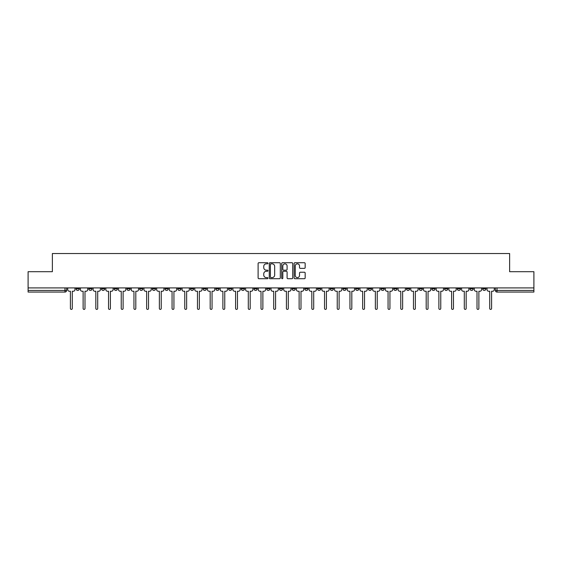<?xml version="1.0" encoding="UTF-8"?>
<svg xmlns="http://www.w3.org/2000/svg" width="562" height="562" viewBox="0 0 562 562"><rect width="100%" height="100%" fill="white"/><g stroke="black" fill="none" stroke-linecap="round" stroke-linejoin="round"><path stroke-width="0.84" d="M267.969 263.283A0.562 0.562 0 0 0 267.407 262.721L258.913 262.721A0.801 0.801 0 0 0 258.113 263.522L258.113 277.909A0.801 0.801 0 0 0 258.913 278.71L267.407 278.71A0.562 0.562 0 0 0 267.969 278.155A0.562 0.562 0 0 0 267.407 277.593L266.311 277.593A2.557 2.557 0 0 1 263.754 275.036L263.754 273.834A2.557 2.557 0 0 1 266.311 271.277L267.407 271.277A0.562 0.562 0 0 0 267.969 270.715A0.562 0.562 0 0 0 267.407 270.16L266.311 270.16A2.557 2.557 0 0 1 263.754 267.596L263.754 266.402A2.557 2.557 0 0 1 266.311 263.845L267.407 263.845A0.562 0.562 0 0 0 267.969 263.283M419.14 287.906L419.14 288.798L422.399 288.798A1.63 1.63 0 0 1 420.769 290.428A1.63 1.63 0 0 1 419.14 288.798L419.14 287.906M406.431 287.906L406.431 288.798L409.691 288.798A1.63 1.63 0 0 1 408.061 290.428A1.63 1.63 0 0 1 406.431 288.798L406.431 287.906M330.196 287.906L330.196 288.798L333.456 288.798A1.63 1.63 0 0 1 331.826 290.428A1.63 1.63 0 0 1 330.196 288.798L330.196 287.906M317.488 287.906L317.488 288.798L320.747 288.798A1.63 1.63 0 0 1 319.118 290.428A1.63 1.63 0 0 1 317.488 288.798L317.488 287.906M304.787 287.906L304.787 288.798L308.039 288.798A1.63 1.63 0 0 1 306.409 290.428A1.63 1.63 0 0 1 304.787 288.798L304.787 287.906M279.37 287.906L279.37 288.798L282.63 288.798A1.63 1.63 0 0 1 281 290.428A1.63 1.63 0 0 1 279.37 288.798L279.37 287.906M253.961 288.798L253.961 287.906L253.961 288.798A1.63 1.63 0 0 0 255.591 290.428A1.63 1.63 0 0 1 253.961 288.798L257.213 288.798A1.63 1.63 0 0 1 255.591 290.428A1.63 1.63 0 0 0 257.213 288.798L257.213 287.906L257.213 288.798M241.253 288.798L241.253 287.906L241.253 288.798A1.63 1.63 0 0 0 242.882 290.428A1.63 1.63 0 0 1 241.253 288.798L244.512 288.798A1.63 1.63 0 0 1 242.882 290.428M228.544 288.798L228.544 287.906L228.544 288.798A1.63 1.63 0 0 0 230.174 290.428A1.63 1.63 0 0 1 228.544 288.798L231.804 288.798A1.63 1.63 0 0 1 230.174 290.428A1.63 1.63 0 0 0 231.804 288.798L231.804 287.906L231.804 288.798M215.843 287.906L215.843 288.798L219.096 288.798A1.63 1.63 0 0 1 217.473 290.428A1.63 1.63 0 0 1 215.843 288.798L215.843 287.906M203.135 287.906L203.135 288.798L206.395 288.798A1.63 1.63 0 0 1 204.765 290.428A1.63 1.63 0 0 1 203.135 288.798L203.135 287.906M190.427 287.906L190.427 288.798L193.686 288.798A1.63 1.63 0 0 1 192.056 290.428A1.63 1.63 0 0 1 190.427 288.798L190.427 287.906M177.725 288.798L177.725 287.906L177.725 288.798A1.63 1.63 0 0 0 179.348 290.428A1.63 1.63 0 0 1 177.725 288.798L180.978 288.798A1.63 1.63 0 0 1 179.348 290.428M152.309 288.798L152.309 287.906L152.309 288.798A1.63 1.63 0 0 0 153.939 290.428A1.63 1.63 0 0 1 152.309 288.798L155.569 288.798A1.63 1.63 0 0 1 153.939 290.428A1.63 1.63 0 0 0 155.569 288.798L155.569 287.906L155.569 288.798M139.601 288.798L139.601 287.906L139.601 288.798A1.63 1.63 0 0 0 141.231 290.428A1.63 1.63 0 0 1 139.601 288.798L142.86 288.798A1.63 1.63 0 0 1 141.231 290.428A1.63 1.63 0 0 0 142.86 288.798L142.86 287.906L142.86 288.798M126.9 288.798L126.9 287.906L126.9 288.798A1.63 1.63 0 0 0 128.529 290.428A1.63 1.63 0 0 1 126.9 288.798L130.159 288.798A1.63 1.63 0 0 1 128.529 290.428A1.63 1.63 0 0 0 130.159 288.798L130.159 287.906L130.159 288.798M114.191 288.798L114.191 287.906L114.191 288.798A1.63 1.63 0 0 0 115.821 290.428A1.63 1.63 0 0 1 114.191 288.798L117.451 288.798A1.63 1.63 0 0 1 115.821 290.428M101.483 288.798L101.483 287.906L101.483 288.798A1.63 1.63 0 0 0 103.113 290.428A1.63 1.63 0 0 1 101.483 288.798L104.743 288.798A1.63 1.63 0 0 1 103.113 290.428A1.63 1.63 0 0 0 104.743 288.798L104.743 287.906L104.743 288.798M88.782 288.798L88.782 287.906L88.782 288.798A1.63 1.63 0 0 0 90.412 290.428A1.63 1.63 0 0 1 88.782 288.798L92.035 288.798A1.63 1.63 0 0 1 90.412 290.428A1.63 1.63 0 0 0 92.035 288.798L92.035 287.906L92.035 288.798M304.365 268.362A0.801 0.801 0 0 0 305.166 267.561L305.166 263.522A0.801 0.801 0 0 0 304.365 262.721L294.931 262.721A0.801 0.801 0 0 0 294.13 263.522L294.13 277.909A0.801 0.801 0 0 0 294.931 278.71L304.365 278.71A0.801 0.801 0 0 0 305.166 277.909L305.166 273.034A0.801 0.801 0 0 0 304.365 272.233L300.326 272.233A0.801 0.801 0 0 0 299.525 273.034L299.525 275.457A2.136 2.136 0 0 1 297.389 277.593A2.136 2.136 0 0 1 295.254 275.457L295.254 265.981A2.136 2.136 0 0 1 297.389 263.845A2.136 2.136 0 0 1 299.525 265.981L299.525 267.561A0.801 0.801 0 0 0 300.326 268.362L304.365 268.362M28.1 287.906L28.1 271.692L52.371 271.692L52.371 253.532L509.629 253.532L509.629 271.692L533.9 271.692L533.9 287.906L28.1 287.906L28.1 290.428L66.625 290.428L66.625 287.906L66.625 290.428A1.63 1.63 0 0 1 64.995 292.057L28.1 292.057L28.1 290.428M280.298 263.522A0.801 0.801 0 0 0 279.504 262.721L270.069 262.721A0.801 0.801 0 0 0 269.268 263.522L269.268 277.909A0.801 0.801 0 0 0 270.069 278.71L279.504 278.71A0.801 0.801 0 0 0 280.298 277.909L280.298 263.522M282.496 262.721L291.931 262.721A0.801 0.801 0 0 1 292.732 263.522L292.732 277.909A0.801 0.801 0 0 1 291.931 278.71L287.899 278.71A0.801 0.801 0 0 1 287.098 277.909L287.098 272.078A0.801 0.801 0 0 0 286.297 271.277L283.62 271.277A0.801 0.801 0 0 0 282.819 272.078L282.819 278.155A0.562 0.562 0 0 1 282.257 278.71A0.562 0.562 0 0 1 281.702 278.155L281.702 263.522A0.801 0.801 0 0 1 282.496 262.721M495.375 287.906L495.375 290.428L533.9 290.428L533.9 292.057L497.005 292.057A1.63 1.63 0 0 1 495.375 290.428A1.63 1.63 0 0 0 497.005 292.057L497.005 287.906M533.9 287.906L533.9 290.428M485.926 287.906L485.926 288.798A1.63 1.63 0 0 1 484.296 290.428A1.63 1.63 0 0 1 482.667 288.798L485.926 288.798M482.667 287.906L482.667 288.798M473.218 287.906L473.218 288.798A1.63 1.63 0 0 1 471.588 290.428A1.63 1.63 0 0 1 469.965 288.798L473.218 288.798M469.965 287.906L469.965 288.798M460.517 287.906L460.517 288.798A1.63 1.63 0 0 1 458.887 290.428A1.63 1.63 0 0 1 457.257 288.798A1.63 1.63 0 0 0 458.887 290.428M457.257 287.906L457.257 288.798L460.517 288.798M447.809 287.906L447.809 288.798A1.63 1.63 0 0 1 446.179 290.428A1.63 1.63 0 0 1 444.549 288.798L447.809 288.798M444.549 287.906L444.549 288.798M435.1 287.906L435.1 288.798A1.63 1.63 0 0 1 433.471 290.428A1.63 1.63 0 0 1 431.841 288.798L435.1 288.798M431.841 287.906L431.841 288.798M422.399 287.906L422.399 288.798M409.691 287.906L409.691 288.798L409.691 287.906M396.983 287.906L396.983 288.798A1.63 1.63 0 0 1 395.353 290.428A1.63 1.63 0 0 1 393.723 288.798L396.983 288.798M393.723 287.906L393.723 288.798M384.275 287.906L384.275 288.798A1.63 1.63 0 0 1 382.652 290.428A1.63 1.63 0 0 1 381.022 288.798L384.275 288.798M381.022 287.906L381.022 288.798M371.573 287.906L371.573 288.798A1.63 1.63 0 0 1 369.944 290.428A1.63 1.63 0 0 1 368.314 288.798L371.573 288.798M368.314 287.906L368.314 288.798M358.865 287.906L358.865 288.798A1.63 1.63 0 0 1 357.235 290.428A1.63 1.63 0 0 1 355.606 288.798L358.865 288.798M355.606 287.906L355.606 288.798M346.157 287.906L346.157 288.798A1.63 1.63 0 0 1 344.527 290.428A1.63 1.63 0 0 1 342.904 288.798L346.157 288.798M342.904 287.906L342.904 288.798M333.456 287.906L333.456 288.798A1.63 1.63 0 0 1 331.826 290.428M320.747 287.906L320.747 288.798M308.039 288.798L308.039 287.906L308.039 288.798A1.63 1.63 0 0 1 306.409 290.428M295.338 287.906L295.338 288.798A1.63 1.63 0 0 1 293.708 290.428A1.63 1.63 0 0 1 292.078 288.798A1.63 1.63 0 0 0 293.708 290.428A1.63 1.63 0 0 0 295.338 288.798L292.078 288.798L292.078 287.906M282.63 288.798L282.63 287.906L282.63 288.798A1.63 1.63 0 0 1 281 290.428M269.922 287.906L269.922 288.798A1.63 1.63 0 0 1 268.292 290.428A1.63 1.63 0 0 1 266.662 288.798A1.63 1.63 0 0 0 268.292 290.428M266.662 287.906L266.662 288.798L269.922 288.798M244.512 287.906L244.512 288.798L244.512 287.906M219.096 288.798L219.096 287.906L219.096 288.798A1.63 1.63 0 0 1 217.473 290.428M206.395 288.798L206.395 287.906L206.395 288.798A1.63 1.63 0 0 1 204.765 290.428M193.686 288.798L193.686 287.906L193.686 288.798A1.63 1.63 0 0 1 192.056 290.428M180.978 287.906L180.978 288.798L180.978 287.906M168.277 288.798L168.277 287.906L168.277 288.798A1.63 1.63 0 0 1 166.647 290.428A1.63 1.63 0 0 1 165.017 288.798L168.277 288.798A1.63 1.63 0 0 1 166.647 290.428M165.017 287.906L165.017 288.798M117.451 287.906L117.451 288.798L117.451 287.906M79.333 287.906L79.333 288.798A1.63 1.63 0 0 1 77.704 290.428A1.63 1.63 0 0 1 76.074 288.798A1.63 1.63 0 0 0 77.704 290.428A1.63 1.63 0 0 0 79.333 288.798L79.333 287.906M76.074 287.906L76.074 288.798L79.333 288.798M64.995 287.906L64.995 292.057A1.63 1.63 0 0 0 66.625 290.428M270.947 263.845A0.562 0.562 0 0 0 270.385 264.4L270.385 277.031A0.562 0.562 0 0 0 270.947 277.593L272.106 277.593A2.557 2.557 0 0 0 274.663 275.036L274.663 266.402A2.557 2.557 0 0 0 272.106 263.845L270.947 263.845M287.098 266.023A2.136 2.136 0 0 0 284.955 263.88A2.136 2.136 0 0 0 282.819 266.023L282.819 269.36A0.801 0.801 0 0 0 283.62 270.16L286.297 270.16A0.801 0.801 0 0 0 287.098 269.36L287.098 266.023M67.728 287.906L67.728 289.613A1.63 1.63 139.8 0 0 69.351 291.242L70.412 291.242L70.412 308.468A0.934 0.934 139.8 0 0 71.353 309.402A0.934 0.934 139.8 0 0 72.287 308.468L72.287 291.242L73.348 291.242A1.63 1.63 139.8 0 0 74.971 289.613L74.971 287.906M80.429 287.906L80.429 289.613A1.63 1.63 139.8 0 0 82.059 291.242L83.12 291.242L83.12 308.468A0.934 0.934 139.8 0 0 84.054 309.402A0.934 0.934 139.8 0 0 84.995 308.468L84.995 291.242L86.049 291.242A1.63 1.63 139.8 0 0 87.679 289.613L87.679 287.906M93.137 287.906L93.137 289.613A1.63 1.63 139.8 0 0 94.767 291.242L95.828 291.242L95.828 308.468A0.934 0.934 139.8 0 0 96.762 309.402A0.934 0.934 139.8 0 0 97.697 308.468L97.697 291.242L98.757 291.242A1.63 1.63 139.8 0 0 100.387 289.613L100.387 287.906M105.846 287.906L105.846 289.613A1.63 1.63 139.8 0 0 107.475 291.242L108.529 291.242L108.529 308.468A0.934 0.934 139.8 0 0 109.471 309.402A0.934 0.934 139.8 0 0 110.405 308.468L110.405 291.242L111.466 291.242A1.63 1.63 139.8 0 0 113.095 289.613L113.095 287.906M118.547 287.906L118.547 289.613A1.63 1.63 139.8 0 0 120.177 291.242L121.237 291.242L121.237 308.468A0.934 0.934 139.8 0 0 122.172 309.402A0.934 0.934 139.8 0 0 123.113 308.468L123.113 291.242L124.167 291.242A1.63 1.63 139.8 0 0 125.797 289.613L125.797 287.906M131.255 287.906L131.255 289.613A1.63 1.63 139.8 0 0 132.885 291.242L133.946 291.242L133.946 308.468A0.934 0.934 139.8 0 0 134.88 309.402A0.934 0.934 139.8 0 0 135.814 308.468L135.814 291.242L136.875 291.242A1.63 1.63 139.8 0 0 138.505 289.613L138.505 287.906M143.963 287.906L143.963 289.613A1.63 1.63 139.8 0 0 145.593 291.242L146.647 291.242L146.647 308.468A0.934 0.934 139.8 0 0 147.588 309.402A0.934 0.934 139.8 0 0 148.523 308.468L148.523 291.242L149.583 291.242A1.63 1.63 139.8 0 0 151.213 289.613L151.213 287.906M156.665 287.906L156.665 289.613A1.63 1.63 139.8 0 0 158.294 291.242L159.355 291.242L159.355 308.468A0.934 0.934 139.8 0 0 160.289 309.402A0.934 0.934 139.8 0 0 161.231 308.468L161.231 291.242L162.285 291.242A1.63 1.63 139.8 0 0 163.914 289.613L163.914 287.906M169.373 287.906L169.373 289.613A1.63 1.63 139.8 0 0 171.003 291.242L172.063 291.242L172.063 308.468A0.934 0.934 139.8 0 0 172.998 309.402A0.934 0.934 139.8 0 0 173.932 308.468L173.932 291.242L174.993 291.242A1.63 1.63 139.8 0 0 176.623 289.613L176.623 287.906M182.081 287.906L182.081 289.613A1.63 1.63 139.8 0 0 183.711 291.242L184.765 291.242L184.765 308.468A0.934 0.934 139.8 0 0 185.706 309.402A0.934 0.934 139.8 0 0 186.64 308.468L186.64 291.242L187.701 291.242A1.63 1.63 139.8 0 0 189.331 289.613L189.331 287.906M194.789 287.906L194.789 289.613A1.63 1.63 139.8 0 0 196.412 291.242L197.473 291.242L197.473 308.468A0.934 0.934 139.8 0 0 198.407 309.402A0.934 0.934 139.8 0 0 199.348 308.468L199.348 291.242L200.409 291.242A1.63 1.63 139.8 0 0 202.032 289.613L202.032 287.906M207.49 287.906L207.49 289.613A1.63 1.63 139.8 0 0 209.12 291.242L210.181 291.242L210.181 308.468A0.934 0.934 139.8 0 0 211.115 309.402A0.934 0.934 139.8 0 0 212.057 308.468L212.057 291.242L213.11 291.242A1.63 1.63 139.8 0 0 214.74 289.613L214.74 287.906M220.199 287.906L220.199 289.613A1.63 1.63 139.8 0 0 221.828 291.242L222.889 291.242L222.889 308.468A0.934 0.934 139.8 0 0 223.824 309.402A0.934 0.934 139.8 0 0 224.758 308.468L224.758 291.242L225.819 291.242A1.63 1.63 139.8 0 0 227.448 289.613L227.448 287.906M232.907 287.906L232.907 289.613A1.63 1.63 139.8 0 0 234.537 291.242L235.59 291.242L235.59 308.468A0.934 0.934 139.8 0 0 236.532 309.402A0.934 0.934 139.8 0 0 237.466 308.468L237.466 291.242L238.527 291.242A1.63 1.63 139.8 0 0 240.157 289.613L240.157 287.906M245.608 287.906L245.608 289.613A1.63 1.63 139.8 0 0 247.238 291.242L248.299 291.242L248.299 308.468A0.934 0.934 139.8 0 0 249.233 309.402A0.934 0.934 139.8 0 0 250.174 308.468L250.174 291.242L251.228 291.242A1.63 1.63 139.8 0 0 252.858 289.613L252.858 287.906M258.316 287.906L258.316 289.613A1.63 1.63 139.8 0 0 259.946 291.242L261.007 291.242L261.007 308.468A0.934 0.934 139.8 0 0 261.941 309.402A0.934 0.934 139.8 0 0 262.875 308.468L262.875 291.242L263.936 291.242A1.63 1.63 139.8 0 0 265.566 289.613L265.566 287.906M271.024 287.906L271.024 289.613A1.63 1.63 139.8 0 0 272.654 291.242L273.708 291.242L273.708 308.468A0.934 0.934 139.8 0 0 274.649 309.402A0.934 0.934 139.8 0 0 275.584 308.468L275.584 291.242L276.644 291.242A1.63 1.63 139.8 0 0 278.274 289.613L278.274 287.906M283.726 287.906L283.726 289.613A1.63 1.63 139.8 0 0 285.356 291.242L286.416 291.242L286.416 308.468A0.934 0.934 139.8 0 0 287.351 309.402A0.934 0.934 139.8 0 0 288.292 308.468L288.292 291.242L289.346 291.242A1.63 1.63 139.8 0 0 290.976 289.613L290.976 287.906M296.434 287.906L296.434 289.613A1.63 1.63 139.8 0 0 298.064 291.242L299.125 291.242L299.125 308.468A0.934 0.934 139.8 0 0 300.059 309.402A0.934 0.934 139.8 0 0 300.993 308.468L300.993 291.242L302.054 291.242A1.63 1.63 139.8 0 0 303.684 289.613L303.684 287.906M309.142 287.906L309.142 289.613A1.63 1.63 139.8 0 0 310.772 291.242L311.826 291.242L311.826 308.468A0.934 0.934 139.8 0 0 312.767 309.402A0.934 0.934 139.8 0 0 313.701 308.468L313.701 291.242L314.762 291.242A1.63 1.63 139.8 0 0 316.392 289.613L316.392 287.906M321.843 287.906L321.843 289.613A1.63 1.63 139.8 0 0 323.473 291.242L324.534 291.242L324.534 308.468A0.934 0.934 139.8 0 0 325.468 309.402A0.934 0.934 139.8 0 0 326.41 308.468L326.41 291.242L327.463 291.242A1.63 1.63 139.8 0 0 329.093 289.613L329.093 287.906M334.552 287.906L334.552 289.613A1.63 1.63 139.8 0 0 336.181 291.242L337.242 291.242L337.242 308.468A0.934 0.934 139.8 0 0 338.176 309.402A0.934 0.934 139.8 0 0 339.111 308.468L339.111 291.242L340.172 291.242A1.63 1.63 139.8 0 0 341.801 289.613L341.801 287.906M347.26 287.906L347.26 289.613A1.63 1.63 139.8 0 0 348.89 291.242L349.943 291.242L349.943 308.468A0.934 0.934 139.8 0 0 350.885 309.402A0.934 0.934 139.8 0 0 351.819 308.468L351.819 291.242L352.88 291.242A1.63 1.63 139.8 0 0 354.51 289.613L354.51 287.906M359.968 287.906L359.968 289.613A1.63 1.63 139.8 0 0 361.591 291.242L362.652 291.242L362.652 308.468A0.934 0.934 139.8 0 0 363.593 309.402A0.934 0.934 139.8 0 0 364.527 308.468L364.527 291.242L365.588 291.242A1.63 1.63 139.8 0 0 367.211 289.613L367.211 287.906M372.669 287.906L372.669 289.613A1.63 1.63 139.8 0 0 374.299 291.242L375.36 291.242L375.36 308.468A0.934 0.934 139.8 0 0 376.294 309.402A0.934 0.934 139.8 0 0 377.235 308.468L377.235 291.242L378.289 291.242A1.63 1.63 139.8 0 0 379.919 289.613L379.919 287.906M385.377 287.906L385.377 289.613A1.63 1.63 139.8 0 0 387.007 291.242L388.068 291.242L388.068 308.468A0.934 0.934 139.8 0 0 389.002 309.402A0.934 0.934 139.8 0 0 389.937 308.468L389.937 291.242L390.997 291.242A1.63 1.63 139.8 0 0 392.627 289.613L392.627 287.906M398.086 287.906L398.086 289.613A1.63 1.63 139.8 0 0 399.715 291.242L400.769 291.242L400.769 308.468A0.934 0.934 139.8 0 0 401.711 309.402A0.934 0.934 139.8 0 0 402.645 308.468L402.645 291.242L403.706 291.242A1.63 1.63 139.8 0 0 405.335 289.613L405.335 287.906M410.787 287.906L410.787 289.613A1.63 1.63 139.8 0 0 412.417 291.242L413.477 291.242L413.477 308.468A0.934 0.934 139.8 0 0 414.412 309.402A0.934 0.934 139.8 0 0 415.353 308.468L415.353 291.242L416.407 291.242A1.63 1.63 139.8 0 0 418.037 289.613L418.037 287.906M423.495 287.906L423.495 289.613A1.63 1.63 139.8 0 0 425.125 291.242L426.186 291.242L426.186 308.468A0.934 0.934 139.8 0 0 427.12 309.402A0.934 0.934 139.8 0 0 428.054 308.468L428.054 291.242L429.115 291.242A1.63 1.63 139.8 0 0 430.745 289.613L430.745 287.906M436.203 287.906L436.203 289.613A1.63 1.63 139.8 0 0 437.833 291.242L438.887 291.242L438.887 308.468A0.934 0.934 139.8 0 0 439.828 309.402A0.934 0.934 139.8 0 0 440.763 308.468L440.763 291.242L441.823 291.242A1.63 1.63 139.8 0 0 443.453 289.613L443.453 287.906M448.905 287.906L448.905 289.613A1.63 1.63 139.8 0 0 450.534 291.242L451.595 291.242L451.595 308.468A0.934 0.934 139.8 0 0 452.529 309.402A0.934 0.934 139.8 0 0 453.471 308.468L453.471 291.242L454.525 291.242A1.63 1.63 139.8 0 0 456.154 289.613L456.154 287.906M461.613 287.906L461.613 289.613A1.63 1.63 139.8 0 0 463.243 291.242L464.303 291.242L464.303 308.468A0.934 0.934 139.8 0 0 465.238 309.402A0.934 0.934 139.8 0 0 466.172 308.468L466.172 291.242L467.233 291.242A1.63 1.63 139.8 0 0 468.863 289.613L468.863 287.906M474.321 287.906L474.321 289.613A1.63 1.63 139.8 0 0 475.951 291.242L477.005 291.242L477.005 308.468A0.934 0.934 139.8 0 0 477.946 309.402A0.934 0.934 139.8 0 0 478.88 308.468L478.88 291.242L479.941 291.242A1.63 1.63 139.8 0 0 481.571 289.613L481.571 287.906M487.029 287.906L487.029 289.613A1.63 1.63 139.8 0 0 488.652 291.242L489.713 291.242L489.713 308.468A0.934 0.934 139.8 0 0 490.647 309.402A0.934 0.934 139.8 0 0 491.588 308.468L491.588 291.242L492.649 291.242A1.63 1.63 139.8 0 0 494.272 289.613L494.272 287.906"/></g></svg>
